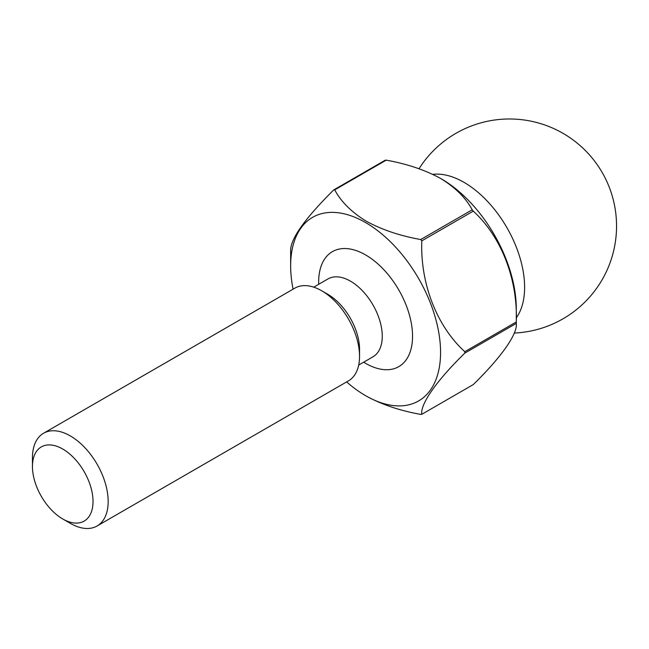 <?xml version="1.0" encoding="UTF-8"?>
<svg xmlns="http://www.w3.org/2000/svg" width="649" height="649" viewBox="0 0 649 649"><rect width="100%" height="100%" fill="white"/><g stroke="black" fill="none" stroke-linecap="round" stroke-linejoin="round"><path stroke-width="0.97" d="M432.769 174.346A85.668 49.462 60 0 1 464.035 182.361A85.668 49.462 60 0 1 524.611 287.28A85.668 49.462 60 0 1 516.288 317.864M70.311 523.337L62.734 518.965A42.834 24.727 -120 0 0 93.026 501.482A42.834 24.727 -120 0 0 62.734 449.027A42.834 24.727 -120 0 0 32.45 466.509A42.834 24.727 -120 0 0 62.734 518.965L70.311 523.337A53.543 30.909 60 0 0 97.082 525.99A53.543 30.909 60 0 0 105.284 483.091A53.543 30.909 60 0 0 70.311 435.909A53.543 30.909 60 0 0 43.54 433.256A53.543 30.909 60 0 0 32.45 457.764L32.45 466.509M359.546 356.35L359.546 349.357A44.976 25.968 60 0 0 327.745 294.273L321.693 290.776A53.543 30.909 60 0 1 359.546 356.35A53.543 30.909 60 0 1 348.464 380.858L97.082 525.99M293.088 289.178A106.006 61.209 60 0 1 290.647 265.855L290.647 251.869A123.14 71.098 60 0 1 290.647 251.155C290.046 239.489 304.381 219.094 333.651 189.979A123.14 71.098 60 0 1 334.722 189.881C341.082 201.782 351.628 212.247 366.361 221.268C381.993 229.77 400.108 235.863 420.722 239.538L472.204 209.805C465.844 197.913 455.298 187.447 440.566 178.426L441.32 178.864A106.006 61.209 60 0 1 516.288 308.697L516.288 322.691A123.14 71.098 60 0 1 516.279 323.405L464.798 353.129C436.988 380.273 420.211 403.921 421.793 414.305A123.14 71.098 60 0 1 420.722 414.395C400.108 410.72 381.993 404.635 366.361 396.133L365.606 395.695A106.006 61.209 60 0 1 346.631 381.912M472.204 209.805A123.14 71.098 60 0 1 473.283 211.144L421.793 240.868C420.219 283.159 436.501 325.895 464.798 351.693A123.14 71.098 60 0 1 464.798 353.129M464.798 351.693L516.279 321.969C517.861 279.687 501.58 236.95 473.283 211.144M516.279 321.969A123.14 71.098 60 0 1 516.288 322.691M421.793 414.305L473.283 384.573C501.093 357.437 517.861 333.781 516.279 323.405M290.647 265.855A106.006 61.209 60 0 1 365.606 222.583A106.006 61.209 60 0 1 440.566 352.415A106.006 61.209 60 0 1 365.606 395.695M420.722 239.538A123.14 71.098 60 0 1 421.793 240.868M333.651 189.979L385.133 160.254A123.14 71.098 60 0 1 386.212 160.157L334.722 189.881M440.566 178.426C424.941 169.916 406.826 163.832 386.212 160.157M43.54 433.256L294.922 288.124A53.543 30.909 60 0 1 321.693 290.776L327.745 294.273M358.702 365.054L372.948 356.828A44.976 25.968 -120 0 0 379.843 320.793A44.976 25.968 -120 0 0 350.46 281.155A44.976 25.968 -120 0 0 327.98 278.932L313.727 287.158M318.7 284.286A66.393 38.332 60 0 1 365.606 254.927A66.393 38.332 60 0 1 412.553 336.239A66.393 38.332 60 0 1 365.606 363.343A66.393 38.332 60 0 1 363.675 362.183M514.219 333.051A107.077 107.077 0 0 0 616.55 226.079A107.077 107.077 0 0 0 419.027 168.748"/></g></svg>
